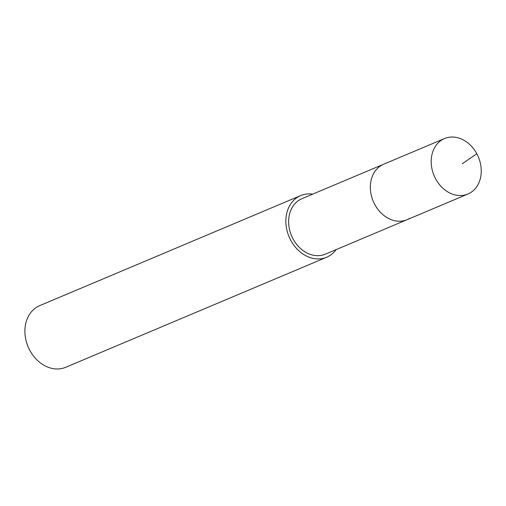 <?xml version="1.0" encoding="UTF-8"?>
<svg xmlns="http://www.w3.org/2000/svg" width="506" height="506" viewBox="0 0 506 506"><rect width="100%" height="100%" fill="white"/><g stroke="black" fill="none" stroke-linecap="round" stroke-linejoin="round"><path stroke-width="0.76" d="M470.46 192.735A30.107 24.016 -112.9 0 1 467.917 194.032A30.107 24.016 -112.9 0 1 434.825 177.252A30.107 24.016 -112.9 0 1 441.978 139.846A30.107 24.016 -112.9 0 1 444.521 138.549A30.107 24.016 -112.9 0 1 477.613 155.329A30.107 24.016 -112.9 0 1 470.46 192.735M381.132 165.513A30.107 24.016 67.1 0 0 373.978 202.912A30.107 24.016 67.1 0 0 407.071 219.699A30.107 24.016 -112.9 0 1 373.978 202.912A30.107 24.016 -112.9 0 1 381.132 165.513A30.107 24.016 -112.9 0 1 383.668 164.21A30.107 24.016 67.1 0 0 381.132 165.513M444.521 138.549L301.962 198.668A30.107 24.016 67.1 0 0 299.425 199.971A30.107 24.016 67.1 0 0 292.266 237.371A30.107 24.016 67.1 0 0 325.364 254.157L467.917 194.032M409.607 218.396A30.107 24.016 -112.9 0 1 407.071 219.699M336.079 249.635A33.453 26.685 -112.9 0 1 329.482 255.796A33.453 26.685 -112.9 0 1 326.661 257.238A33.453 26.685 -112.9 0 1 289.887 238.592A33.453 26.685 -112.9 0 1 297.844 197.03A33.453 26.685 -112.9 0 1 300.659 195.588A33.453 26.685 -112.9 0 1 312.676 194.152M300.659 195.588L39.721 305.637A33.453 26.685 67.1 0 0 36.9 307.079A33.453 26.685 67.1 0 0 28.95 348.64A33.453 26.685 67.1 0 0 65.723 367.286L326.661 257.238M462.313 163.723L476.804 153.742"/></g></svg>
